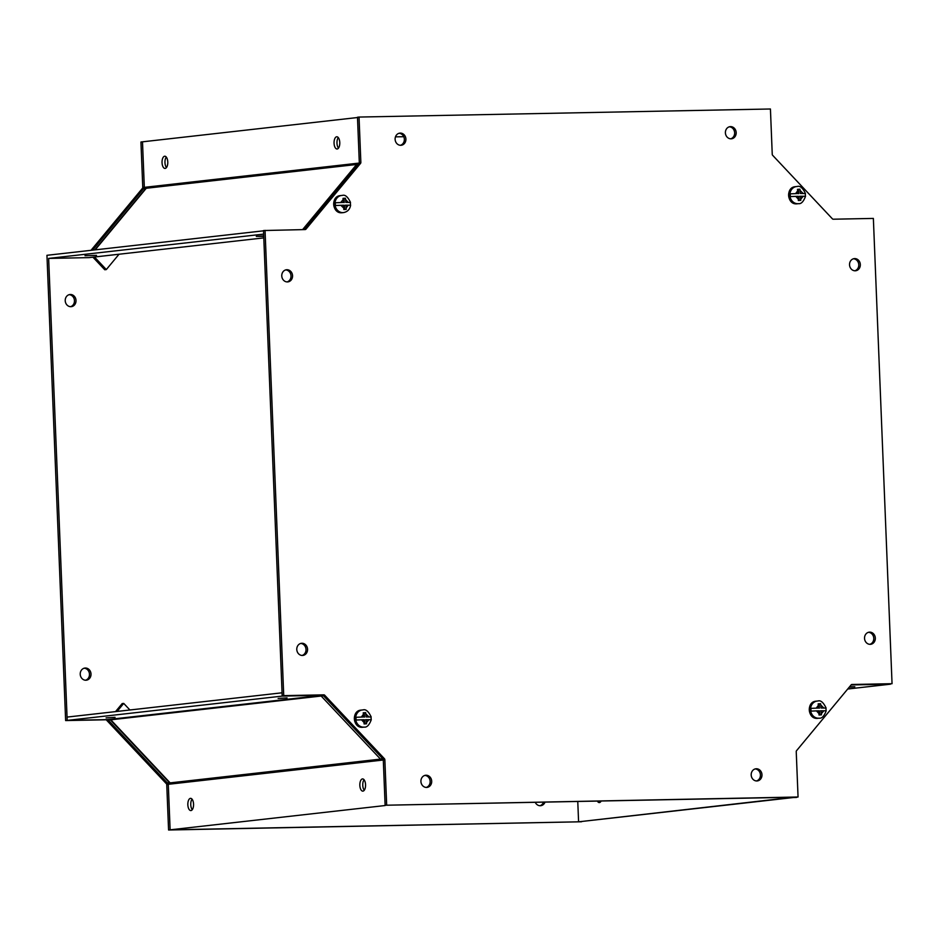<?xml version="1.0" encoding="UTF-8"?>
<svg xmlns="http://www.w3.org/2000/svg" width="939" height="939" viewBox="0 0 939 939"><rect width="100%" height="100%" fill="white"/><g stroke="black" fill="none" stroke-linecap="round" stroke-linejoin="round"><path stroke-width="1.41" d="M338.275 137.599A6.115 2.864 -91.1 0 0 336.984 143.151A6.115 2.864 -91.1 0 0 338.486 148.116M334.061 143.209A6.115 2.864 88.9 0 1 336.796 136.777A6.115 2.864 88.9 0 1 339.777 142.564A6.115 2.864 88.9 0 1 337.042 148.996A6.115 2.864 88.9 0 1 334.061 143.209M166.273 157.048A6.115 2.864 -91.1 0 0 164.971 162.6A6.115 2.864 -91.1 0 0 166.473 167.553M162.048 162.658A6.115 2.864 88.9 0 1 164.795 156.226A6.115 2.864 88.9 0 1 167.776 162.001A6.115 2.864 88.9 0 1 165.029 168.433A6.115 2.864 88.9 0 1 162.048 162.658M263.73 236.335L256.312 236.393L263.718 235.865M85.015 255.701L96.517 255.349L85.015 255.701M358.381 164.29L146.261 188.27A4.965 1.784 -140.3 0 0 145.674 188.539L94.78 249.88M94.487 257.016A1.655 0.599 39.7 0 0 94.557 257.086L106.307 269.575L104.757 269.751L93.008 257.263A4.965 1.784 39.7 0 1 92.938 257.192M95.179 249.844L146.261 188.27L143.937 188.528A1.655 1.455 -96.4 0 0 144.324 187.354L359.261 163.057M358.005 164.736A4.965 1.784 -140.3 0 0 356.62 164.489L302.593 229.621M359.308 162.717L357.501 117.528L142.493 141.824L144.324 187.354M144.864 189.514L143.937 188.528M48.64 258.413L67.185 720.401L65.636 720.577L46.95 255.302L263.507 230.818L263.648 234.116L48.64 258.413L88.888 257.626A4.965 4.378 83.6 0 0 89.24 257.603A4.965 4.378 83.6 0 0 89.604 257.544M119.03 254.234L106.307 269.575M849.607 686.738L854.83 686.761L849.196 687.219M601.16 801.002A6.115 2.864 88.9 0 1 599.411 802.563A6.115 2.864 88.9 0 1 599.293 802.563A6.115 2.864 88.9 0 1 597.357 801.084M600.279 801.026A6.115 2.864 -91.1 0 0 600.737 801.683M847.717 689.015L890.501 684.179L851.086 684.954M304.13 229.585A1.338 1.174 83.6 0 0 304.424 229.339L359.003 163.539A1.338 1.174 83.6 0 0 359.308 162.588L357.489 117.234L359.038 117.058L360.858 162.412A1.338 1.174 -96.4 0 1 360.553 163.363L305.961 229.163A1.338 1.174 -96.4 0 1 305.152 229.574L263.495 230.536L282.181 695.811L322.288 695.024A1.338 1.174 83.6 0 1 323.133 695.388L382.924 758.947A1.338 1.174 83.6 0 1 383.3 759.886L385.119 805.239L796.507 797.176L578.588 821.825L793.584 797.234M577.767 801.46L578.588 821.825M796.518 797.469L793.596 797.528M868.481 632.311A6.115 5.388 -96.4 0 1 873.74 637.804A6.115 5.388 -96.4 0 1 869.831 644.33M869.69 632.135A6.115 5.388 -96.4 0 1 875.312 637.874A6.115 5.388 -96.4 0 1 870.617 644.307A6.115 5.388 -96.4 0 1 870.171 644.33A6.115 5.388 -96.4 0 1 864.549 638.59A6.115 5.388 -96.4 0 1 869.244 632.158A6.115 5.388 -96.4 0 1 869.69 632.135M755.132 768.935A6.115 5.388 -96.4 0 1 760.39 774.429A6.115 5.388 -96.4 0 1 756.482 780.955M756.341 768.759A6.115 5.388 -96.4 0 1 761.963 774.511A6.115 5.388 -96.4 0 1 757.268 780.931A6.115 5.388 -96.4 0 1 756.822 780.966A6.115 5.388 -96.4 0 1 751.2 775.215A6.115 5.388 -96.4 0 1 755.895 768.795A6.115 5.388 -96.4 0 1 756.341 768.759M300.715 643.45A6.115 5.388 -96.4 0 1 305.973 648.931A6.115 5.388 -96.4 0 1 302.076 655.457M301.924 643.262A6.115 5.388 -96.4 0 1 307.546 649.013A6.115 5.388 -96.4 0 1 302.851 655.434A6.115 5.388 -96.4 0 1 302.417 655.469A6.115 5.388 -96.4 0 1 296.794 649.718A6.115 5.388 -96.4 0 1 301.478 643.297A6.115 5.388 -96.4 0 1 301.924 643.262M424.851 775.414A6.115 5.388 -96.4 0 1 430.109 780.908A6.115 5.388 -96.4 0 1 426.212 787.434M426.06 775.238A6.115 5.388 -96.4 0 1 431.682 780.978A6.115 5.388 -96.4 0 1 426.987 787.41A6.115 5.388 -96.4 0 1 426.552 787.434A6.115 5.388 -96.4 0 1 420.93 781.694A6.115 5.388 -96.4 0 1 425.625 775.262A6.115 5.388 -96.4 0 1 426.06 775.238M853.469 258.777A6.115 5.388 -96.4 0 1 858.739 264.258A6.115 5.388 -96.4 0 1 854.83 270.784M854.678 258.589A6.115 5.388 -96.4 0 1 860.312 264.34A6.115 5.388 -96.4 0 1 855.617 270.761A6.115 5.388 -96.4 0 1 855.171 270.796A6.115 5.388 -96.4 0 1 849.549 265.044A6.115 5.388 -96.4 0 1 854.244 258.624A6.115 5.388 -96.4 0 1 854.678 258.589M729.333 126.8A6.115 5.388 -96.4 0 1 734.603 132.293A6.115 5.388 -96.4 0 1 730.695 138.819M730.542 126.624A6.115 5.388 -96.4 0 1 736.164 132.364A6.115 5.388 -96.4 0 1 731.481 138.796A6.115 5.388 -96.4 0 1 731.035 138.819A6.115 5.388 -96.4 0 1 725.413 133.08A6.115 5.388 -96.4 0 1 730.108 126.648A6.115 5.388 -96.4 0 1 730.542 126.624M285.714 269.904A6.115 5.388 -96.4 0 1 290.973 275.397A6.115 5.388 -96.4 0 1 287.076 281.923M286.923 269.728A6.115 5.388 -96.4 0 1 292.545 275.467A6.115 5.388 -96.4 0 1 287.85 281.9A6.115 5.388 -96.4 0 1 287.416 281.923A6.115 5.388 -96.4 0 1 281.782 276.183A6.115 5.388 -96.4 0 1 286.477 269.751A6.115 5.388 -96.4 0 1 286.923 269.728M399.063 133.279A6.115 5.388 -96.4 0 1 404.322 138.772A6.115 5.388 -96.4 0 1 400.425 145.287M400.272 133.092A6.115 5.388 -96.4 0 1 405.894 138.843A6.115 5.388 -96.4 0 1 401.199 145.263A6.115 5.388 -96.4 0 1 400.765 145.299A6.115 5.388 -96.4 0 1 395.131 139.559A6.115 5.388 -96.4 0 1 399.826 133.127A6.115 5.388 -96.4 0 1 400.272 133.092M851.415 684.648L892.05 683.698L873.364 218.423L833.257 219.21A1.338 1.174 -96.4 0 1 832.412 218.846L772.633 155.287A1.338 1.174 -96.4 0 1 772.245 154.348L770.426 108.994L359.038 117.058M265.044 230.36L283.731 695.635L282.181 695.811M796.507 797.176L798.056 797L796.237 751.646A1.338 1.174 -96.4 0 1 796.542 750.695L851.133 684.895A1.338 1.174 -96.4 0 1 851.943 684.484L892.05 683.698M385.119 805.239L798.056 797M283.731 695.635L323.838 694.848A1.338 1.174 -96.4 0 1 324.683 695.224L384.474 758.771A1.338 1.174 -96.4 0 1 384.849 759.71L386.668 805.063M371.081 719.732L366.316 719.673L366.539 723.781L364.097 723.946L363.874 719.72L356.174 720.025A8.557 7.547 83.6 0 1 356.057 717.279L363.675 716.973L363.24 712.783L365.682 712.631L366.104 716.927L370.964 716.985L366.104 716.927M371.281 719.673C369.285 725.049 366.926 727.514 364.215 727.103A8.615 7.594 -96.4 0 1 363.593 727.138A8.615 7.594 -96.4 0 1 355.67 719.039A8.615 7.594 -96.4 0 1 362.278 709.978L362.982 709.931C365.752 708.98 368.487 711.304 371.175 716.927L370.964 716.985A8.557 7.547 83.6 0 1 371.093 719.638M366.316 719.673L364.696 719.861L365.001 723.887M363.675 716.973L356.057 717.279M364.496 717.114L364.168 712.795L363.252 712.854M364.168 712.795L365.682 712.631M543.528 802.141A6.115 5.388 -96.4 0 1 539.937 805.721M545.031 802.106A6.115 5.388 -96.4 0 1 540.723 805.697A6.115 5.388 -96.4 0 1 540.277 805.732A6.115 5.388 -96.4 0 1 535.242 802.293M84.17 668.216A6.115 5.388 -96.4 0 1 89.428 673.709A6.115 5.388 -96.4 0 1 85.531 680.223M85.379 668.028A6.115 5.388 -96.4 0 1 91.001 673.779A6.115 5.388 -96.4 0 1 86.306 680.2A6.115 5.388 -96.4 0 1 85.86 680.235A6.115 5.388 -96.4 0 1 80.238 674.484A6.115 5.388 -96.4 0 1 84.933 668.063A6.115 5.388 -96.4 0 1 85.379 668.028M69.169 294.67A6.115 5.388 -96.4 0 1 74.427 300.163A6.115 5.388 -96.4 0 1 70.519 306.689M70.378 294.494A6.115 5.388 -96.4 0 1 76 300.234A6.115 5.388 -96.4 0 1 71.305 306.666A6.115 5.388 -96.4 0 1 70.859 306.689A6.115 5.388 -96.4 0 1 65.237 300.95A6.115 5.388 -96.4 0 1 69.932 294.517A6.115 5.388 -96.4 0 1 70.378 294.494M142.458 188.305L144.007 188.129A1.338 1.174 -96.4 0 0 144.313 187.19L142.493 141.824L140.944 142L142.763 187.354A1.338 1.174 83.6 0 1 142.458 188.305L91.013 250.314M65.636 720.577L105.743 719.79A1.338 1.174 83.6 0 1 106.588 720.154L166.367 783.713A1.338 1.174 83.6 0 1 166.755 784.652L168.574 830.006L581.511 821.766L170.123 829.83L385.131 805.533L383.3 760.003A1.655 1.455 83.6 0 0 382.819 758.841L380.495 759.099A4.965 1.514 -43.2 0 0 382.337 758.325M144.007 188.129L92.562 250.138M403.758 136.707L395.472 136.859M168.574 830.006L385.131 805.533M321.267 696.022A4.965 1.514 136.8 0 1 321.173 696.034L323.497 695.776A1.655 1.455 83.6 0 0 322.441 695.306L282.193 696.104L67.185 720.401L107.292 719.614A1.338 1.174 -96.4 0 1 108.138 719.99L167.917 783.537A1.338 1.174 -96.4 0 1 168.292 784.347M278.108 698.452L287.076 697.888L278.108 698.452M106.107 717.889L115.063 717.326L106.107 717.889M362.454 778.924A6.115 2.864 88.9 0 1 362.583 778.912A6.115 2.864 88.9 0 1 365.564 784.84A6.115 2.864 88.9 0 1 362.947 791.119A6.115 2.864 88.9 0 1 362.818 791.131A6.115 2.864 88.9 0 1 359.837 785.215A6.115 2.864 88.9 0 1 362.454 778.924M190.453 798.361A6.115 2.864 88.9 0 1 190.582 798.35A6.115 2.864 88.9 0 1 193.563 804.277A6.115 2.864 88.9 0 1 190.946 810.568A6.115 2.864 88.9 0 1 190.817 810.568A6.115 2.864 88.9 0 1 187.835 804.653A6.115 2.864 88.9 0 1 190.453 798.361M110.356 719.861L169.478 782.715A4.965 1.514 -43.2 0 0 170.135 782.88L380.495 759.111L321.173 696.034L110.814 719.814A4.965 1.514 136.8 0 1 110.72 719.826M383.3 760.003L168.292 784.3A1.655 1.455 -96.4 0 0 167.811 783.149L170.135 782.88L110.814 719.814L108.49 720.072A1.655 1.455 -96.4 0 0 107.433 719.614L322.441 695.306M115.509 711.621L122.176 703.581L123.725 703.405L117.058 711.445M282.193 696.104L282.064 692.794L67.056 717.091L67.185 720.401L107.433 719.614M167.811 783.149L168.785 781.976M168.292 784.3L170.123 829.83M123.725 703.405L129.922 709.99M364.062 779.734A6.115 2.864 -91.1 0 0 364.262 790.251M192.061 799.171A6.115 2.864 -91.1 0 0 192.26 809.688M826.003 710.811L821.226 710.753L821.461 714.861L819.019 715.025L818.796 710.8L811.096 711.105A8.557 7.547 83.6 0 1 810.979 708.358L818.585 708.053L818.162 703.863L820.604 703.71L821.026 708.006L825.886 708.065L821.026 708.006M826.203 710.753C824.207 716.128 821.848 718.593 819.137 718.182A8.615 7.594 -96.4 0 1 818.515 718.218A8.615 7.594 -96.4 0 1 810.58 710.119A8.615 7.594 -96.4 0 1 817.2 701.057L817.904 701.01C820.674 700.06 823.409 702.384 826.097 708.006L825.886 708.065A8.557 7.547 83.6 0 1 826.015 710.717M821.226 710.753L819.618 710.94L819.923 714.955M818.585 708.053L810.979 708.358M819.407 708.194L819.09 703.874L818.174 703.933M819.09 703.874L820.604 703.71M805.333 196.298L800.568 196.239L800.791 200.347L798.35 200.5L798.127 196.286L790.427 196.591A8.557 7.547 83.6 0 1 790.321 193.833L797.927 193.54L797.493 189.349L799.934 189.185L800.357 193.493L805.228 193.551L800.357 193.493M805.545 196.239C803.549 201.603 801.19 204.08 798.467 203.657A8.615 7.594 -96.4 0 1 797.845 203.704A8.615 7.594 -96.4 0 1 789.922 195.605A8.615 7.594 -96.4 0 1 796.53 186.544L797.246 186.497C800.016 185.546 802.739 187.87 805.427 193.493L805.228 193.551A8.557 7.547 83.6 0 1 805.345 196.204M800.568 196.239L798.948 196.427L799.253 200.441M797.927 193.54L790.321 193.833M798.749 193.669L798.42 189.361L797.516 189.42M798.42 189.361L799.934 189.185M343.392 202.448L335.399 202.754L343.392 202.448L343.005 198.364L345.411 198.211L345.822 202.401L350.306 202.472L345.822 202.401M350.411 205.218L346.033 205.16L346.233 209.374L343.827 209.526L343.592 205.207L335.505 205.512A8.557 7.547 83.6 0 1 335.399 202.754M350.623 205.16C349.93 209.338 347.571 211.815 343.545 212.59A8.615 7.594 -96.4 0 1 342.923 212.625A8.615 7.594 -96.4 0 1 335 204.526A8.615 7.594 -96.4 0 1 341.62 195.465L342.324 195.418C345.094 194.467 347.817 196.791 350.505 202.413L350.306 202.472A8.557 7.547 83.6 0 1 350.423 205.125M346.033 205.16L344.413 205.336L344.73 209.467M344.214 202.589L343.897 198.387L343.017 198.434M343.897 198.387L345.411 198.211M89.24 257.603L263.789 237.884L88.888 257.626M359.003 163.539L360.553 163.363M305.961 229.163L304.424 229.339M360.858 162.412L359.308 162.588M383.3 759.886L384.849 759.71M323.133 695.388L324.683 695.224M384.474 758.771L382.924 758.947M323.838 694.848L322.288 695.024M364.215 727.103L362.923 727.244A8.615 7.594 -96.4 0 1 362.301 727.291A8.615 7.594 -96.4 0 1 354.379 719.192A8.615 7.594 -96.4 0 1 360.987 710.13L362.278 709.978A8.615 7.594 -96.4 0 1 362.9 709.943M365.881 713.945L368.886 716.868M369.004 719.626L366.527 722.572M364.086 722.584L361.48 719.767M361.362 717.02L363.463 714.239M144.313 187.19L142.763 187.354M166.755 784.652L168.292 784.476M106.588 720.154L108.138 719.99M167.917 783.537L166.367 783.713M107.292 719.614L105.743 719.79M819.137 718.182L817.846 718.323A8.615 7.594 -96.4 0 1 817.223 718.37A8.615 7.594 -96.4 0 1 809.301 710.271A8.615 7.594 -96.4 0 1 815.909 701.21L817.2 701.057A8.615 7.594 -96.4 0 1 817.822 701.022M820.803 705.025L823.808 707.947M823.926 710.706L821.449 713.652M819.008 713.663L816.402 710.846M816.284 708.1L818.385 705.318M798.467 203.657L797.176 203.81A8.615 7.594 -96.4 0 1 796.554 203.845A8.615 7.594 -96.4 0 1 788.631 195.746A8.615 7.594 -96.4 0 1 795.251 186.697L796.53 186.544A8.615 7.594 -96.4 0 1 797.152 186.509M800.134 190.511L803.15 193.434M803.256 196.192L800.779 199.138M798.35 199.15L795.732 196.333M795.626 193.587L797.716 190.805M341.643 212.766A8.615 7.594 -96.4 0 1 333.709 204.679A8.615 7.594 -96.4 0 1 340.329 195.617C330.739 196.204 332.054 213.458 341.62 212.777L342.266 212.73A8.615 7.594 -96.4 0 1 341.643 212.766M340.329 195.617L341.62 195.465A8.615 7.594 -96.4 0 1 342.242 195.429M343.827 208.188L340.81 205.254M340.704 202.507L343.169 199.561M345.611 199.549L348.228 202.355M348.334 205.113L346.233 207.883M362.923 727.244L362.278 727.291C352.724 727.983 351.397 710.717 360.987 710.13M817.846 718.323L817.2 718.37C807.646 719.063 806.319 701.797 815.909 701.21M797.176 203.81L796.53 203.857C786.976 204.538 785.661 187.284 795.251 186.697M343.545 212.59L342.266 212.73"/></g></svg>
